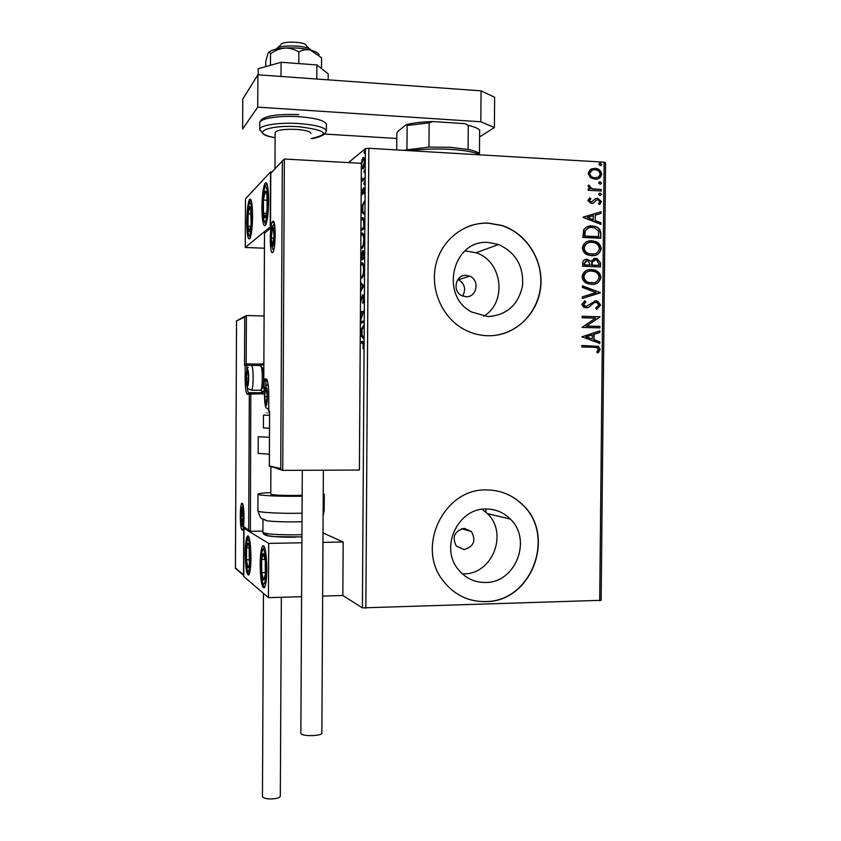 <?xml version="1.0" encoding="UTF-8"?>
<svg xmlns="http://www.w3.org/2000/svg" width="841" height="841" viewBox="0 0 841 841"><rect width="100%" height="100%" fill="white"/><g stroke="black" fill="none" stroke-linecap="round" stroke-linejoin="round"><path stroke-width="1.26" d="M463.959 549.572C473.746 546.734 476.258 540.731 471.475 531.575L464.127 528.358C454.476 531.018 451.88 536.926 456.316 546.082L463.959 549.572M465.977 296.747C476.868 297.619 480.053 280.021 469.699 276.163L466.145 275.364C455.528 274.45 451.974 291.459 461.909 295.727L465.977 296.747M462.613 296.043C466.219 289.304 464.863 283.859 458.545 279.706L469.699 276.163M485.541 582.477C515.607 583.013 532.427 539.596 510.308 519.044C503.591 512.4 495.538 509.068 486.151 509.015C458.03 508.006 439.622 547.218 458.103 569.252C465.241 578.114 474.387 582.519 485.541 582.477M462.34 573.856L463.759 573.846C492.448 574.414 508.5 533.152 487.381 513.599L482.166 509.31M487.759 316.552C506.524 315.375 518.098 305.23 522.492 286.108C523.89 266.429 515.911 252.552 498.534 244.51L488.379 242.492C452.826 239.086 439.181 295.611 471.696 312.022L487.759 316.552M483.722 316.205C507.417 302.487 502.466 261.015 476.048 252.773L464.957 250.849M487.78 335.738C513.914 336.421 537.283 315.112 540.574 288.148C544.095 261.204 526.971 233.251 501.751 225.451L488.716 223.138C465.126 221.982 442.608 238.928 436.258 263.044C429.793 287.117 440.526 314.744 461.11 327.622C469.404 332.773 478.298 335.475 487.78 335.738M497.073 335.086C521.073 331.102 539.796 308.7 540.784 283.238C541.909 257.788 525.131 232.852 501.572 225.525L488.537 223.212C480.789 222.886 473.346 224.263 466.198 227.333M485.551 601.62C532.038 602.219 556.889 534.55 521.841 504.011C511.864 494.718 500.09 490.03 486.487 489.935C444.5 488.243 415.99 546.156 442.629 580.132C453.583 594.555 467.89 601.714 485.551 601.62M463.181 597.131C470.256 600.285 477.646 601.757 485.383 601.536C531.838 602.145 556.689 534.498 521.641 503.98C514.293 497.031 505.693 492.616 495.822 490.724M599.707 600.779L604.132 162.166L605.573 162.807L601.136 600.316L362.408 607.875L342.834 595.491L343.17 542.003L323.007 532.921M361.262 163.322L362.986 157.551C363.932 156.752 364.5 158.182 364.679 161.85C364.479 165.635 363.922 167.948 363.028 168.768L361.746 168.284L361.336 166.718M361.273 176.536L362.24 179.364L364.521 177.935L364.51 179.49L361.241 181.866M361.252 180.331L361.262 179.08M361.188 190.949L361.535 189.309L361.809 190.013L361.914 193.367L363.543 187.89L364.489 190.476L364.016 193.977L363.554 189.425L362.408 194.082L361.893 194.923L361.167 194.124M361.01 219.07L362.04 217.819C363.354 216.789 364.079 218.902 364.216 224.169L364.185 228.847L360.926 230.718M360.789 252.973L361.567 254.413L362.755 250.671C363.501 250.313 363.932 251.68 364.027 254.76L363.995 258.786L360.736 260.342M360.6 282.334L363.827 285.866L360.537 291.701M360.547 290.029L362.713 286.171L360.589 283.995M363.596 321.241L360.347 321.861L363.596 320.905L363.585 322.45L360.337 323.343M360.369 319.338L362.492 312.757L360.4 313.409M360.411 311.874L363.659 311.212L360.347 321.43M360.221 341.94L361.987 341.562C362.807 340.763 363.333 341.877 363.564 344.884L363.007 348.773L363.091 344.999C362.87 343.16 362.482 342.529 361.924 343.107L360.211 343.464M362.408 607.875L365.362 148.668L348.468 162.607M360.295 330.955L363.564 325.53L363.554 327.212L362.082 329.651L362.04 335.265L363.491 336.978L363.48 338.66L360.263 334.844M360.484 301.33L362.65 294.781C363.333 294.56 363.733 295.822 363.859 298.566L362.828 303.433L363.386 298.849L362.503 296.4L360.474 303.023M360.715 264.021L361.693 262.96C362.986 262.255 363.775 264.452 364.048 269.541C363.806 274.198 363.133 277.025 362.029 278.024L360.631 278.066M360.905 234.397L361.882 233.241C363.175 232.41 363.964 234.534 364.237 239.601C363.985 244.405 363.291 247.328 362.145 248.347L360.821 248.452M361.073 207.927L364.363 201.209L362.87 205.919L362.839 211.554L364.29 212.699L364.279 214.381L361.052 211.837M364.153 184.631L364.164 182.055L364.153 184.631M364.227 172.752L364.237 170.166L364.227 172.752M364.353 153.367L364.363 150.781L364.353 153.367M590.277 177.535L588.143 173.393L590.34 169.504L595.754 168.4C599.118 168.831 601.094 170.755 601.693 174.161C600.873 177.787 598.613 179.48 594.913 179.238L590.277 177.535M601.294 190.991L588.206 190.297L588.227 188.815L590.151 188.91L588.017 186.208L588.479 185.094L589.867 185.882L589.625 186.534L592.432 188.804L601.304 189.509L601.294 190.991M587.88 200.61L589.772 197.835L590.887 198.76L589.488 200.6L591.234 202.124L595.649 198.623L597.678 198.234L601.42 201.567L599.622 204.531L598.414 203.617L599.812 201.651L598.13 199.78L596.479 200.021L593.304 203.238L591.286 203.617L587.88 200.61M600.863 233.766L600.821 238.255L582.908 237.477L583.622 229.971C585.683 226.923 588.553 225.598 592.222 225.987L594.86 226.355C598.718 227.217 600.726 229.688 600.863 233.766L600.379 238.234M600.527 266.923L582.624 266.25L582.645 263.517C582.824 260.584 584.316 259.154 587.144 259.228L590.939 261.194L595.544 258.324L597.205 258.597L600.569 263.065L600.527 266.923M600.264 292.847L582.308 298.471L582.319 296.852L595.964 292.584L582.414 287.454L582.424 285.835L600.274 292.594L582.308 298.418M599.927 326.392L599.917 327.874L582.025 327.433L595.481 318.14L582.119 317.782L582.13 316.3L600.022 316.784L586.629 326.066L599.927 326.392L599.475 327.864M593.746 347.228L581.825 346.976L581.846 345.493L598.308 346.397L600.159 349.393L598.067 352.989L596.7 352.211L598.329 349.372L597.142 347.669L593.746 347.228M604.132 162.166L368.831 148.289L365.846 608.201M581.93 336.842L599.885 330.839L599.864 332.447L594.124 334.287L594.072 339.69L599.78 341.793L599.759 343.401L581.93 336.842M600.6 305.062L596.658 309.278L595.764 308.048L598.771 305.125L596.994 302.602L595.775 302.34L594.009 302.771L588.679 307.301L584.043 307.575L581.783 304.41L584.863 300.773L585.956 301.972L583.633 304.484L585.883 306.502L595.817 300.857L597.751 301.257L600.6 305.062L596.605 309.204M591.496 284.405L587.554 283.627C584.337 282.513 582.508 280.211 582.056 276.742C583.223 271.675 586.398 269.278 591.559 269.551L595.029 270.171C598.456 271.265 600.411 273.63 600.884 277.288C599.707 282.261 596.574 284.626 591.496 284.405M591.78 255.696L588.563 255.149C584.968 254.14 582.897 251.753 582.34 247.969C583.507 242.912 586.682 240.526 591.843 240.841L594.745 241.293C598.466 242.292 600.611 244.731 601.168 248.631C599.99 253.604 596.868 255.958 591.78 255.696M583.097 217.367L601.084 211.785L601.073 213.404L595.323 215.107L595.26 220.531L600.979 222.791L600.958 224.4L583.097 217.367M599.99 195.638L598.508 194.313L600.011 193.157L601.483 194.471L599.99 195.638M600.106 184.242L598.624 182.917L600.127 181.761L601.599 183.086L600.106 184.242M600.285 165.656L598.813 164.331L600.316 163.175L601.788 164.5L600.285 165.656M365.362 148.668L368.831 148.289M361.987 219.385L363.112 217.893L362.04 217.819M581.846 345.556L597.867 346.439L600.159 349.393M599.717 349.446L597.825 352.852M599.444 330.976L599.864 332.447M599.433 332.51L594.124 334.287M593.693 334.35L594.072 339.69M593.641 339.753L599.78 341.793M599.339 341.845L599.318 343.244M592.285 334.876L585.83 336.873L592.253 339.018L592.285 334.876L586.261 336.82L592.253 339.018M582.13 316.384L600.022 316.784M599.58 317.183L586.629 326.066M586.198 326.129L599.486 326.466M594.808 302.455L594.009 302.771M593.578 302.855L588.679 307.301M588.248 307.385L586.85 307.943M584.527 300.962L585.956 301.972M585.525 302.056L583.633 304.484M583.202 304.568L584.463 306.376L585.883 306.502M585.452 306.576L586.419 306.471M594.377 301.004L595.817 300.857M595.375 300.941L597.31 301.341L600.159 305.146M582.424 286.098L600.274 292.594M587.912 269.95L591.559 269.551M591.118 269.667L594.598 270.287C598.025 271.37 599.969 273.745 600.442 277.393L600.884 277.288M600.442 277.393C599.875 281.104 597.814 283.375 594.261 284.184M588.637 271.359C585.714 271.969 583.99 273.798 583.475 276.847C583.854 279.654 585.347 281.514 587.954 282.429L593.778 282.744M591.538 271.044C587.449 270.823 584.905 272.726 583.896 276.742C584.285 279.548 585.778 281.409 588.385 282.324L591.496 282.912C595.565 283.112 598.077 281.23 599.055 277.267C598.697 274.334 597.142 272.431 594.408 271.559L591.538 271.044M585.231 259.48L587.144 259.228M586.713 259.354L590.939 261.194M593.662 258.565L595.544 258.324M595.102 258.439L596.763 258.723L600.569 263.065M600.127 263.18L600.085 266.902M594.23 259.985L591.875 262.129L591.633 265.23L598.718 265.367L598.729 263.675L596.511 259.974L595.533 259.806L592.306 262.014L592.064 265.115L598.718 265.367M585.893 260.889L584.064 263.412L584.053 264.947L590.224 265.052L588.237 260.91L587.155 260.721L584.495 263.296L584.474 264.831L590.224 265.052M587.701 241.367L591.843 240.841M591.402 240.968L594.314 241.43C598.025 242.418 600.169 244.868 600.726 248.757L601.168 248.631M600.726 248.757C600.253 252.258 598.372 254.466 595.092 255.38M588.469 242.765C585.767 243.47 584.201 245.246 583.749 248.116C584.211 251.133 585.862 253.057 588.711 253.887L594.492 253.95M591.822 242.324C587.733 242.082 585.178 243.974 584.18 247.979C584.642 251.007 586.293 252.931 589.142 253.761L591.791 254.213C595.848 254.434 598.372 252.563 599.339 248.6C598.897 245.446 597.173 243.47 594.177 242.692L591.822 242.324M587.533 226.607L592.222 225.987M591.791 226.134L594.419 226.502C598.277 227.354 600.285 229.824 600.421 233.914M588.406 227.995L584.884 230.97L584.327 236.205L598.561 236.826L598.603 231.107L594.398 227.785L592.201 227.469C589.194 227.144 586.892 228.268 585.315 230.833L584.758 236.069L599.002 236.689M583.097 217.146L601.084 211.785M600.642 211.943L600.632 213.53M595.26 220.531L595.323 215.107M594.829 220.689L600.979 222.791M600.537 222.939L600.516 224.232M587.438 217.451L593 219.964L593.473 215.653L587.438 217.451L593.431 219.816M589.436 198.087L590.887 198.76M590.456 198.928L589.488 200.6M589.057 200.768L591.234 202.124M590.803 202.292L591.864 202.061M595.754 198.581L597.678 198.234M597.236 198.413L601.42 201.567M600.979 201.735L599.528 204.458M596.038 200.19L595.113 201.535M594.682 201.703L593.304 203.238M599.107 193.356L600.011 193.157M599.57 193.325L601.483 194.471M601.042 194.649L600.453 195.596M588.216 189.015L590.151 188.91M588.269 185.409L589.867 185.882M589.194 186.713L592.432 188.804M591.99 188.983L601.304 189.509M600.863 189.688L600.852 190.97M599.191 181.982L600.127 181.761M599.686 181.94L601.599 183.086M601.157 183.264L600.59 184.2M591.16 169.03L595.018 168.326M594.576 168.526L595.312 168.589C598.676 169.02 600.653 170.944 601.252 174.35L601.693 174.161M601.252 174.35L598.119 178.786M591.99 170.376L589.32 173.677C589.835 176.137 591.307 177.525 593.746 177.861L597.478 177.388M595.018 169.819C592.243 169.598 590.487 170.828 589.751 173.488C590.266 175.948 591.749 177.346 594.177 177.672L594.934 177.756C597.699 177.977 599.423 176.747 600.085 174.076C599.612 171.596 598.14 170.197 595.68 169.893L595.018 169.819M599.339 163.417L600.316 163.175M599.875 163.375L601.788 164.5M601.347 164.699L600.821 165.614M360.221 342.203L362.881 341.625M361.725 330.429L362.072 329.861M363.491 337.378L360.274 333.572M362.072 330.439L360.284 332.615M362.04 334.729L361.609 330.429M360.274 333.183L361.577 334.718M360.347 322.849L360.663 321.861M363.154 312.778L362.492 312.757M360.411 312.253L363.648 311.244M363.301 302.276L362.608 302.255M363.68 296.358L362.797 296.326M361.231 300.7L360.694 300.679M361.704 298.65L361.157 298.629M362.86 296.326L363.323 295.244M363.638 286.203L362.713 286.171M363.701 286.077L360.6 282.912M361.83 278.192L360.989 276.721M361.588 264.547L362.629 263.096M362.482 262.981L361.693 262.96M363.428 264.558L362.786 264.537M362.135 276.794L362.828 276.763M364.037 269.824L363.575 269.803C363.354 265.682 362.723 263.916 361.683 264.495L360.705 265.745M362.734 276.805L361.956 276.542C362.839 275.764 363.375 273.514 363.575 269.803M360.642 276.363L361.619 276.773M360.905 254.56L361.315 253.498M363.039 252.226L363.501 251.081M364.016 255.717L363.543 255.696C363.564 253.246 363.301 252.079 362.744 252.216L361.84 258.292L364.006 257.819M360.747 259.238L362.482 258.313M361.84 257.745L360.778 254.529M362.482 258.555L361.367 258.513L361.378 257.724M360.747 258.818L361.367 258.513M364.006 257.483L363.543 255.696M361.84 258.292L363.533 257.462M361.945 248.516L361.125 247.044M361.851 234.786L362.892 233.346M362.807 233.272L361.882 233.241M363.669 234.807L362.976 234.818M362.219 247.075L362.955 247.086L362.093 246.865C362.997 246.045 363.554 243.732 363.764 239.906C363.554 235.806 362.923 234.092 361.872 234.776L360.894 236.121M360.831 246.749L361.809 247.065M363.848 219.354L363.133 219.406M360.936 229.698L364.195 227.995M360.936 229.183L363.722 227.575L363.648 221.835C363.28 219.554 362.734 218.734 362.029 219.354L360.989 220.826M364.174 221.866L363.648 221.835M364.29 213.561L361.052 211.017M362.86 206.907L361.062 209.598M362.839 211.217L362.397 206.886M361.062 210.166L362.366 211.196M362.587 193.43L361.882 193.398L362.597 193.409M362.713 192.852L362.187 192.82M363.964 189.446L364.132 188.815L363.018 188.762M362.303 194.334L362.166 193.409M364.5 183.653L363.775 183.622M362.282 181.109L362.282 180.447L361.252 180.394M362.282 180.447L362.776 180.09L361.662 180.027M362.776 180.09L362.429 179.375M363.386 178.765L364.5 178.828L362.24 179.364M364.574 171.785L363.848 171.753M363.06 168.736L361.746 168.284M362.849 168.347L362.566 167.464M362.366 160.021L361.788 159.99M363.259 158.96L363.953 157.74M363.848 157.593L362.986 157.551M363.175 167.065L363.764 167.517M362.976 159.086L361.63 164.247C361.788 166.907 362.219 167.927 362.923 167.327L364.269 162.176C364.111 159.485 363.69 158.455 362.976 159.086M363.817 167.37L362.923 167.327M364.689 152.431L363.974 152.389M448.579 152.988L479.885 154.839M268.647 201.041C268.405 213.772 267.301 221.919 265.357 225.483C263.222 226.692 262.077 220.668 261.919 207.433C262.15 194.818 263.254 186.66 265.22 182.97C267.333 181.688 268.479 187.711 268.647 201.041M246.77 221.824C246.907 234.082 247.885 239.748 249.714 238.812C251.396 235.648 252.353 228.153 252.563 216.326C252.426 203.974 251.438 198.308 249.63 199.328C247.927 202.597 246.981 210.092 246.77 221.824M245.267 247.475L245.488 198.812L270.539 171.921L270.266 226.818L245.267 247.475L264.421 248.211M270.539 171.921L272 171.995L270.77 173.109L270.518 227.795M245.246 553.431C245.362 544.169 246.066 538.377 247.37 536.064C249.493 535.475 250.692 542.666 250.954 557.625C250.828 566.939 250.124 572.721 248.841 574.971C246.686 575.433 245.488 568.243 245.246 553.431M266.828 569.262C266.492 552.884 265.083 545.094 262.581 545.904C261.12 548.458 260.321 554.618 260.184 564.395C260.489 580.605 261.898 588.395 264.431 587.743C265.893 585.252 266.681 579.092 266.828 569.262M268.689 543.391L268.416 597.657L243.753 576.495L243.974 528.316L268.689 543.391L301.898 542.771M322.955 542.371L343.17 542.003M268.416 597.657L301.604 596.69M322.639 596.08L342.834 595.491M243.974 528.316L245.414 528.295M311.181 50.271C308.584 45.13 278.581 44.247 275.89 49.262M277.246 48.168L280.799 44.825C281.756 40.683 306.408 41.608 306.397 45.782L309.425 48.873M246.077 364.006L244.521 365.488L244.742 317.046L246.402 315.533L264.085 315.974M244.742 317.046L236.542 320.926L235.438 567.98L243.554 574.876L243.774 526.75L250.366 531.291L262.907 531.091M236.542 320.926L245.151 316.121M235.438 567.98L236.332 569.147M243.554 574.876L243.753 575.528M243.774 526.75L248.873 530.324M282.734 470.382L359.401 470.045L361.357 163.333L284.353 159.023L282.734 470.382L269.32 465.893L280.747 468.595L281.062 469.415M270.686 466.734L269.393 466.398M269.604 411.648L269.341 465.693M280.747 468.595L282.334 160.978L284.353 159.023M270.518 228.247L264.505 233.167L270.497 228.027M265.935 404.658L267.249 396.531L266.261 388.679L265.378 389.688L264.705 396.679L265.935 404.658M266.65 389.572L265.378 389.688L264.705 396.679L265.304 403.596L266.565 403.575M266.681 389.698L265.378 389.688M267.249 396.71L264.705 396.679M247.422 385.441L248.526 377.903L247.696 370.797L246.96 371.796L246.402 378.24L247.422 385.441M248.032 371.606L246.96 371.796L246.402 378.24L246.897 384.526L247.958 384.421M262.14 367.685C263.969 366.739 264.316 385.252 262.518 388.332L262.003 388.847M260.311 390.497L260.931 389.909C262.991 386.345 262.592 364.868 260.489 365.993M248.074 371.806L246.96 371.796M248.526 378.271L246.402 378.24M242.092 523.817L243.133 517.215L242.24 509.562L241.115 516.101L242.092 523.817M242.24 509.562L241.115 516.101L241.588 522.566L242.597 523.155M243.123 516.069L241.115 516.101M242.744 522.545L241.588 522.566M272.652 245.267L274.05 235.901L273.167 228.731L272.064 230.287L271.359 237.992L271.99 244.657L272.652 245.267M273.409 229.204L272.064 230.287L271.359 237.992L271.99 244.657L273.272 243.901M273.693 230.36L272.064 230.287M273.998 238.098L271.359 237.992M250.671 207.706L249.788 206.602C249.104 207.201 248.558 209.598 248.158 213.793L248 226.208C248.305 229.982 248.799 231.79 249.472 231.611L251.123 224.515L250.671 207.706M251.196 210.944L249.788 206.602L248.158 213.793L248 226.208L249.472 231.611L250.807 227.238M251.396 213.94L248.158 213.793M250.923 226.334L248 226.208M249.094 545.862L248.211 543.275C247.538 542.739 247.002 544.222 246.602 547.722L246.455 559.843L247.906 567.696C248.505 568.306 249.02 567.149 249.43 564.248L249.094 545.862M249.283 547.155L248.211 543.275L246.602 547.722L246.455 559.843L247.906 567.696L249.43 564.248M249.367 547.67L246.602 547.722M249.798 559.77L246.455 559.843M264.537 578.787L265.293 574.203L265.241 560.768L263.401 553.483C262.623 553.41 262.045 555.428 261.646 559.517L261.698 572.721C262.119 577.126 262.718 579.586 263.506 580.111L264.537 578.787M265.052 559.034L263.401 553.483L261.646 559.517L261.698 572.721L263.506 580.111L265.199 575.034M265.104 559.444L261.646 559.517M265.409 572.626L261.698 572.721M266.334 214.466L267.091 208.589L267.049 195.207L266.565 192.316L265.188 191.023C264.389 192.274 263.801 195.291 263.401 200.053L263.454 213.215C263.885 216.915 264.495 218.366 265.283 217.567L266.334 214.466M267.049 195.207L265.188 191.023L263.401 200.053L263.454 213.215L265.283 217.567L266.681 212.384M267.343 200.242L263.401 200.053M266.492 213.351L263.454 213.215M302.014 521.725L296.085 521.862C283.596 521.988 273.882 521.63 266.933 520.789L263.201 519.307M302.161 495.296L294.823 495.465C280.862 495.475 272.841 495.065 270.76 494.203L270.897 466.787M302.15 496.201L297.157 496.274C277.751 496.495 257.914 495.433 257.966 494.235C257.977 493.541 262.245 492.984 270.76 492.574M323.238 493.793L324.279 494.245L323.238 494.823M269.572 415.265L263.475 415.17L263.412 427.932L269.498 428.185M258.155 453.373L269.372 454.245M281.346 597.278L280.316 796.122C280.064 797.52 277.572 798.445 272.841 798.876C266.797 799.076 263.338 798.319 262.455 796.627L262.455 796.49M323.375 470.203L321.851 732.974C322.818 735.97 302.749 736.674 301.025 733.699L300.847 733.152M270.445 65.293L270.508 53.866C269.782 52.089 268.983 51.774 268.132 52.941L265.767 61.477L265.735 66.628M270.508 53.866C274.807 50.597 279.527 48.662 284.679 48.063C289.788 47.937 294.529 49.23 298.881 51.921L298.818 63.59M298.881 51.921C302.403 49.84 306.219 49.22 310.34 50.05L321.567 57.745L321.504 68.605M268.437 52.531C270.697 50.229 276.111 48.736 284.679 48.063C294.108 47.506 302.665 48.168 310.34 50.05C315.89 51.543 318.834 53.288 319.16 55.275M281.01 76.457L281.083 62.266L258.187 68.773L258.166 74.817M281.083 62.266L316.857 64.936L316.773 79.033M316.857 64.936L328.211 73.892L328.179 79.853M257.882 74.796L257.724 107.122L242.629 129.03L242.765 99.059L257.882 74.796L481.063 90.839L494.634 97.251L494.382 127.569L479.58 136.946M494.382 127.569L480.81 121.766L481.063 90.839M257.724 107.122L480.81 121.766M396.794 138.471L324.426 134.045M311.033 133.53C310.623 131.522 305.725 130.145 296.337 129.398C284.058 128.967 276.994 129.987 275.144 132.458L274.965 168.841M480.137 154.849C474.986 152.158 465.22 150.329 450.818 149.372C436.111 148.584 422.645 149.036 410.408 150.739M403.312 150.318L428.963 147.091L450.082 147.291L468.08 149.435C474.124 150.665 477.909 152.105 479.444 153.756L479.633 130.124C478.108 128.326 474.324 126.76 468.269 125.414L464.957 123.659L432.526 121.546L429.141 122.881L407.128 125.488L406.224 124.678C413.057 122.933 421.825 121.892 432.526 121.546M396.721 149.929L396.826 133.656L397.698 131.48L406.224 124.678M406.949 149.467L407.128 125.488M468.08 149.435L468.269 125.414M428.963 147.091L429.141 122.881M362.786 341.572L361.987 341.562M242.061 530.03C239.664 529.126 239.79 501.52 242.187 503.286C244.626 503.77 244.489 532.248 242.061 530.03M243.028 505.136L242.629 506.398M246.402 315.533L246.171 363.974M265.851 380.826L265.819 386.482M248.684 529.704L249.314 394.135L264.579 393.693M261.025 389.856L262.024 391.496L264.095 391.317L262.613 392.789L250.807 392.663L250.366 531.291M261.257 364.058L258.24 364.079L258.45 365.488L246.865 365.309L246.844 370.608M263.843 364.689L260.121 365.467L261.572 364.027L263.853 363.543M250.807 392.663L249.314 394.135L247.38 394.282C245.982 393.409 245.236 388.121 245.141 378.439L245.204 365.33L246.865 365.309L246.665 363.89L258.24 364.079M246.665 363.89L244.521 365.488M247.191 387.133C247.59 390.76 248.127 392.663 248.81 392.821L250.523 392.684M264.768 391.307L264.095 391.317L264.148 380.1M258.45 365.488L260.121 365.467M246.224 378.418L245.141 378.439M262.024 391.496L261.267 392.768M248.852 392.821L247.38 394.282M262.834 394.25L262.613 392.789M272.778 221.425C276.048 217.861 275.88 250.996 272.621 252.479C269.414 255.422 269.572 223.443 272.778 221.425M274.25 223.328L273.493 225.104M272.789 248.452L273.567 250.681M264.505 233.167L263.79 379.196L266.061 378.881C267.764 379.701 268.678 385.556 268.805 396.437L268.731 411.123L269.604 411.133M282.334 160.978L270.791 173.288M267.207 380.574L265.367 380.815L267.301 380.836M269.583 412.574L268.731 411.123M267.144 380.426L266.345 379.775C267.722 379.859 268.531 385.409 268.784 396.437L268.71 411.123L269.583 411.985M265.367 380.815L264.074 380.111L266.345 379.796L266.061 378.881M263.79 379.196L264.495 232.999M265.924 405.74C267.785 406.171 267.88 386.818 266.019 387.48C264.179 387.249 264.085 406.192 265.924 405.74M247.422 386.429C248.978 386.671 249.062 368.989 247.496 369.725C245.961 369.651 245.877 386.986 247.422 386.429M251.427 365.846C253.572 364.7 253.761 388.143 251.617 390.182L250.933 390.161M242.082 524.773C243.554 526.067 243.638 508.889 242.155 508.532C240.694 507.417 240.621 524.279 242.082 524.773M272.652 246.381C274.629 245.414 274.723 225.441 272.747 227.522C270.791 228.689 270.697 248.242 272.652 246.381M250.965 204.5C248.558 195.312 245.856 225.451 248.305 233.546C250.65 243.385 253.519 212.626 250.965 204.5M249.378 543.149C247.002 529.967 244.332 555.512 246.76 567.686C249.073 581.415 251.901 555.533 249.378 543.149M264.852 582.161C267.89 573.068 264.894 540.689 262.087 551.622C259.165 560.705 261.971 592.348 264.852 582.161M266.65 217.335C269.73 203.038 266.692 175.653 263.843 191.412C260.889 205.467 263.727 232.442 266.65 217.335M257.882 510.739L257.882 510.886C257.84 512.327 277.667 513.567 297.062 513.283L302.056 513.189M262.897 532.248L262.897 532.406C265.735 534.109 276.773 534.908 296.011 534.813L301.94 534.655M295.527 537.168C275.533 537.588 258.366 535.402 268.121 533.804M323.133 511.496L324.184 510.802L324.279 494.361M269.456 437.278L258.24 436.752L258.155 453.436M269.583 412.647C264.894 412.626 264.894 412.637 269.583 412.679M259.848 130.166L259.722 129.293C259.701 125.214 279.675 122.208 299.175 123.553C316.626 124.973 325.698 127.559 326.392 131.312L324.426 134.034C325.236 134.308 316.437 138.67 311.012 138.544C330.818 134.161 326.718 130.218 298.692 126.728C267.007 124.489 248.936 133.677 275.112 137.693C268.458 136.505 264.158 134.896 262.234 132.889L259.722 129.293L259.753 123.017M326.403 130.902L326.434 124.647C325.74 120.81 316.668 118.161 299.217 116.71C279.706 115.333 259.732 118.413 259.753 122.597C260.542 120.452 261.898 118.98 263.801 118.192C269.656 115.185 281.304 113.998 298.765 114.628M461.625 528.726L471.475 531.575M487.381 513.599L510.308 519.044M476.048 252.773L498.534 244.51M362.439 294.918L363.133 294.939M361.294 263.233L362.397 263.275M361.956 276.542L362.902 276.573M362.576 250.807L363.333 250.828M361.556 233.483L362.66 233.525M362.093 246.865L363.039 246.897M361.725 218.061L362.828 218.113M363.459 187.964L364.048 187.995M362.902 157.624L363.911 157.677M362.986 167.264L363.838 167.317M485.93 509.026L485.898 512.201M250.713 199.38L249.63 199.328M266.576 183.044L265.22 182.97M248.4 536.043L247.37 536.064M263.874 545.872L262.581 545.904M242.87 504.768L242.303 503.864C244.195 501.257 244.268 529.473 243.06 528.453L243.091 528.537M235.427 568.106L236.531 320.778M243.711 575.433L235.459 568.4M274.219 223.317L273.346 222.203C273.851 220.363 274.471 223.885 275.207 232.778C274.923 243.217 274.376 249.104 273.588 250.439L273.609 250.576M269.32 465.893L269.583 411.344M270.497 228.058L270.77 173.109M266.923 384.852C265.136 387.501 265.136 386.744 264.495 395.88C264.694 403.859 265.388 407.896 266.555 408.011L268.721 409.525M266.534 389.614L266.261 388.679M262.518 388.332L260.931 389.909M248.263 367.412C245.067 370.219 246.077 387.827 248.074 388.626L251.617 390.182L260.699 390.287M247.958 371.659L247.696 370.797M243.144 505.851C241.598 507.07 240.873 510.277 240.957 515.459C241.02 521.662 241.493 525.247 242.366 526.235L243.301 527.36M273.809 249.588C272.631 249.882 271.748 246.97 271.17 240.873C271.317 231.17 272 226.082 273.199 225.588M273.367 229.435L273.167 228.731M251.175 200.4C249.788 200.747 248.726 203.774 248 209.462C246.939 217.167 247.044 225.42 248.316 234.24L250.261 237.751M250.881 209.304L250.692 207.769M248.852 545.325L248.663 544.159M248.915 537.01C247.569 537.462 246.634 540.395 246.119 545.82C245.509 554.03 245.719 561.462 246.749 568.117C247.895 572.311 248.768 574.235 249.367 573.867M265.209 575.034L265.146 575.591M264.4 546.818L262.297 550.109M262.14 550.624C259.47 558.96 261.162 588.889 264.989 586.64M264.452 556.311L264.221 554.787M267.06 184.042C265.567 184.894 264.505 187.101 263.885 190.655C261.477 208.4 262.161 219.669 265.924 224.452M266.723 193.777L266.565 192.316M257.966 494.235L257.882 510.886C261.593 521.431 260.584 517.173 266.933 520.789M262.96 519.685L262.897 532.406C262.791 533.751 264.2 534.823 267.144 535.601L274.849 536.632L301.93 536.926M324.184 510.939L323.112 515.302M262.455 796.627L263.454 593.399M300.847 733.31L302.297 470.298"/></g></svg>
